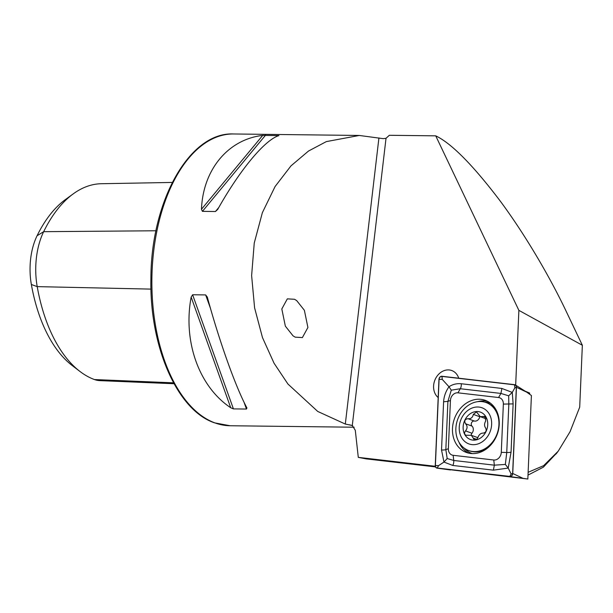 <?xml version="1.0" encoding="UTF-8"?>
<svg xmlns="http://www.w3.org/2000/svg" width="613" height="613" viewBox="0 0 613 613"><rect width="100%" height="100%" fill="white"/><g stroke="black" fill="none" stroke-linecap="round" stroke-linejoin="round"><path stroke-width="0.92" d="M458.723 378.206A15.317 12.582 -70 0 0 451.766 370.536A15.317 12.582 -70 0 0 448.279 369.907A15.317 12.582 -70 0 0 434.694 380.612A15.317 12.582 -70 0 0 438.18 397.553M294.516 299.274L296.684 300.592L304.377 310.293L307.91 327.48L302.393 337.579L295.205 337.158L293.037 335.84L285.344 326.139L281.819 308.96L287.336 298.853L294.516 299.274M207.363 297.282L205.654 294.914L192.62 294.761L191.156 297.09C182.82 341.426 199.018 386.734 230.718 407.737L233.423 408.894L246.464 409.047L246.924 407.929C235.721 387.163 219.523 341.862 207.363 297.282L207.217 296.822M262.709 135.396C228.067 139.435 202.995 169.686 201.47 209.271L202.42 211.362L215.454 211.516L217.676 209.462C239.698 170.123 264.77 139.871 278.915 135.588L262.709 135.396L201.47 209.271M278.915 135.588L278.149 135.879M515.671 385.156L518.874 310.362L435.728 135.841L389.339 135.289L386.021 138.293L383.255 138.661L359.287 135.458L326.315 141.611L308.5 151.043L290.976 165.878L275.084 186.528L262.372 212.665L254.249 243.039L251.621 275.582L254.594 307.849L262.479 337.587L274.065 363.233L287.934 384.029L317.741 411.453L345.311 424.058L352.283 425.499L355.295 430.303L358.291 457.367L435.33 466.286M435.529 466.907L366.176 458.876L358.291 457.367M527.678 392.849L529.678 393.079L529.624 394.236M528.122 472.294L543.647 465.65L558.198 451.199L570.044 431.744L579.699 407.17L582.35 345.265L518.874 310.362M529.678 393.079L525.103 391.14M582.35 345.265L566.55 312.094C550.359 277.796 525.195 234.526 499.503 200.083C472.539 164.652 451.275 143.235 435.728 135.841M174.038 383.73L99.75 380.619A56.021 30.696 -89.3 0 1 94.463 379.554A140.906 77.192 -89.3 0 1 79.966 371.463L72.188 365.524A134.584 73.736 -89.3 0 1 31.355 284.486L37.209 286.623L150.974 289.106M37.079 235.737L43.669 231.676A140.906 77.192 -89.3 0 1 73.276 193.838L65.369 199.593A134.584 73.736 -89.3 0 0 37.079 235.737A49.707 27.233 90.7 0 0 31.355 284.486M155.986 230.772L43.669 231.676A56.021 30.696 90.7 0 0 37.209 286.623A140.906 77.192 -89.3 0 0 79.966 371.463M73.276 193.838A140.906 77.192 -89.3 0 1 101.321 183.724L172.284 182.436M557.125 452.601L543.34 467.183L528 475.121M465.788 435.23L471.405 435.337L474.178 439.659C475.826 440.165 477.067 439.421 477.918 437.437C479.098 434.456 480.891 433.016 483.297 433.123C485.956 432.464 486.753 430.778 485.688 428.073C484.193 426.043 484.209 423.66 485.726 420.939L484.921 416.38L480.263 416.656L476.508 411.944L473.32 414.388C472.669 417.568 470.876 419.001 467.941 418.702C464.815 419.192 464.018 420.87 465.558 423.752C467.573 425.981 467.558 428.357 465.52 430.885C464.217 432.632 464.302 434.081 465.788 435.23L466.049 435.345M485.764 448.977A18.237 14.98 -70 0 0 486.209 449.091M467.229 443.168A19.218 15.785 -70 0 0 489.435 433.245A19.218 15.785 -70 0 0 483.657 408.511A19.218 15.785 -70 0 0 461.451 418.426A19.218 15.785 -70 0 0 467.229 443.168M466.478 449.574A25.531 20.972 -70 0 0 468.646 450.54A25.531 20.972 -70 0 0 496.576 435.084A25.531 20.972 -70 0 0 488.308 403.53A25.531 20.972 -70 0 0 486.147 402.565A25.531 20.972 -70 0 0 458.217 418.02A25.531 20.972 -70 0 0 466.478 449.574M468.646 450.54L469.428 450.823A25.531 20.972 -70 0 0 489.657 446.172M497.557 413.116A25.531 20.972 -70 0 0 489.09 403.814A25.531 20.972 -70 0 0 486.929 402.848L486.147 402.565M477.826 437.713A5.027 4.13 -70 0 0 477.22 437.421L471.405 435.337M481.68 412.679A14.589 11.984 -70 0 0 464.815 420.212A14.589 11.984 -70 0 0 469.206 438.992A14.589 11.984 -70 0 0 486.063 431.468A14.589 11.984 -70 0 0 481.68 412.679M486.354 418.909L480.263 416.656M471.19 435.222A2.873 2.36 110 0 1 471.964 433.238A5.027 4.13 -70 0 0 472.002 426.104A2.873 2.36 110 0 1 471.581 422.725A2.873 2.36 110 0 1 474.393 421.054A5.027 4.13 -70 0 0 479.772 416.74A2.873 2.36 110 0 1 479.856 416.403M481.067 399.354A27.723 22.773 -70 0 0 453.651 421.169A27.723 22.773 -70 0 0 466.363 452.455A27.723 22.773 -70 0 0 470.661 453.474A27.723 22.773 -70 0 0 498.07 431.659A27.723 22.773 -70 0 0 485.358 400.373A27.723 22.773 -70 0 0 481.067 399.354M448.371 448.731A7.295 5.992 -70 0 0 453.153 455.306L493.764 460.003A7.295 5.992 -70 0 0 501.288 452.333L503.357 404.097A7.295 5.992 -70 0 0 498.568 397.53L457.957 392.826A7.295 5.992 -70 0 0 450.432 400.496L448.371 448.731L445.835 449.628L447.184 458.524L453.727 460.463L453.153 455.306M435.268 465.528A2.919 2.398 -70 0 0 437.146 468.156A2.919 2.398 -70 0 0 437.184 468.156L509.755 476.562A2.919 2.398 -70 0 0 512.759 473.489L516.452 387.301A2.919 2.398 -70 0 0 515.372 384.972A2.919 2.398 -70 0 0 514.537 384.673L441.965 376.267A2.919 2.398 -70 0 0 438.962 379.34L435.268 465.528M512.759 473.489L523.035 478.355L527.839 479.029L437.184 468.156M527.839 479.029L531.41 395.515L526.72 392.167L516.452 387.301M437.207 468.018L509.778 476.416A2.774 2.276 -70 0 0 512.637 473.504L516.33 387.309A2.774 2.276 -70 0 0 514.514 384.818L441.942 376.413A2.774 2.276 -70 0 0 439.084 379.324L435.391 465.52A2.774 2.276 -70 0 0 437.207 468.018L438.586 465.619L435.391 465.52M452.769 465.451A5.103 2.858 -83.4 0 0 453.727 460.463L494.346 465.167L505.342 464.432L506.752 452.509L508.821 404.274L508.667 395.814L500.928 393.431L460.309 388.734L451.275 390.182L449 386.757C452.578 384.343 456.67 383.34 461.267 383.746L501.886 388.45L512.269 392.412L513.127 403.89L511.058 452.126L508.208 468.071L493.388 470.156L452.769 465.451L443.973 462.072L441.529 450.011L443.597 401.776C443.965 396.312 445.766 391.309 449 386.757L442.28 379.432L441.942 376.413M508.667 395.814L512.269 392.412L514.851 387.837L514.514 384.818M447.184 458.524L443.973 462.072L438.586 465.619M505.342 464.432L508.208 468.071L511.158 474.025L509.778 476.416M451.275 390.182L447.904 401.392L450.432 400.496M215.01 422.932A145.902 79.935 -89.3 0 1 152.415 265.061A145.902 79.935 -89.3 0 1 233.545 133.971C189.593 131.741 150.913 201.087 150.905 278.586C149.396 346.36 177.103 410.358 214.512 422.84L230.09 425.744A145.902 79.935 -89.3 0 1 215.01 422.932M386.021 138.293L352.283 425.499M349.64 424.801A145.902 79.935 90.7 0 0 352.705 425.744M94.463 379.554L173.548 382.834M205.654 294.914L210.566 308.638M243.936 401.982L246.464 409.047M192.62 294.761L233.423 408.894M191.156 297.09L230.718 407.737M265.582 135.159L202.42 211.362M218.826 207.439L215.454 211.516M378.926 137.933L345.311 424.058M476.592 439.337L473.19 438.096M471.964 433.238L465.52 430.885M472.002 426.104L465.558 423.752M474.393 421.054L467.941 418.702M479.772 416.74L473.32 414.388M486.086 417.537L483.389 416.549M490.615 403.316A26.765 21.984 -70 0 0 486.109 402.197A26.765 21.984 -70 0 0 484.615 402.09M487.557 401.339A27.723 22.773 -70 0 0 485.557 400.994A27.723 22.773 -70 0 0 477.565 401.691M458.961 442.142A27.723 22.773 -70 0 0 468.661 453.13M464.279 448.187A26.765 21.984 -70 0 0 472.278 453.589M523.035 478.355L509.755 476.562M442.28 379.432L439.084 379.324M511.158 474.025L512.637 473.504M514.851 387.837L516.33 387.309M443.597 401.776L447.904 401.392L445.835 449.628A5.103 1.05 -177.5 0 1 441.529 450.011M461.267 383.746A5.103 2.858 -83.4 0 1 460.309 388.734L457.957 392.826M501.886 388.45L500.928 393.431L498.568 397.53M513.127 403.89L503.357 404.097M511.058 452.126A5.103 1.05 -177.5 0 1 506.752 452.509L501.288 452.333M493.388 470.156L494.346 465.167L493.764 460.003M233.545 133.971L359.287 135.458M230.09 425.744L354.184 427.215M558.198 451.191L556.052 454.003M485.864 449.329L484.707 449.551M450.463 469.956L437.146 468.156M526.72 392.167L515.372 384.972"/></g></svg>
